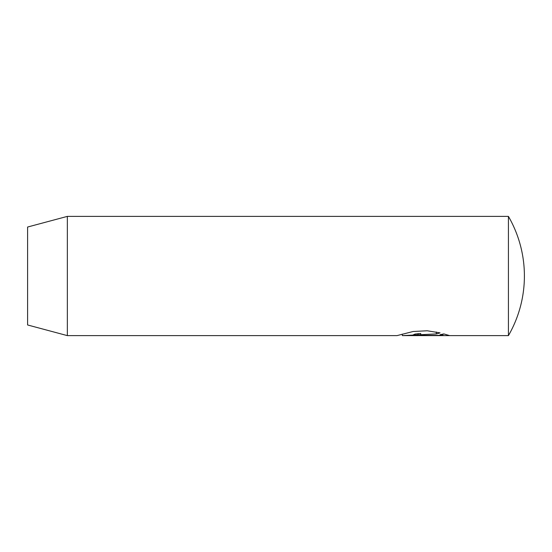 <?xml version="1.0" encoding="UTF-8"?>
<svg xmlns="http://www.w3.org/2000/svg" width="552" height="552" viewBox="0 0 552 552"><rect width="100%" height="100%" fill="white"/><g stroke="black" fill="none" stroke-linecap="round" stroke-linejoin="round"><path stroke-width="0.83" d="M420.596 335.616L508.426 335.616L508.426 216.384L67.344 216.384L67.344 335.616L27.6 324.969L27.6 227.031L67.344 216.384M67.344 335.616L397.033 335.616L413.151 331.497L427.207 330.772L440.075 332.877L436.315 333.925L402.36 335.616L402.194 334.126M420.7 334.664L418.133 334.995L419.568 335.354L442.952 335.381L440.054 334.712L443.815 333.919L449.652 335.616L415.083 335.568L412.772 335.085L415.076 334.057L420.7 333.456L420.7 334.664M442.952 334.126L442.952 335.381M436.315 332.007L436.315 333.925M508.426 335.616A119.232 119.232 0 0 0 508.426 216.384M418.112 335.616L402.36 335.616M418.057 333.587L418.057 335.085"/></g></svg>
